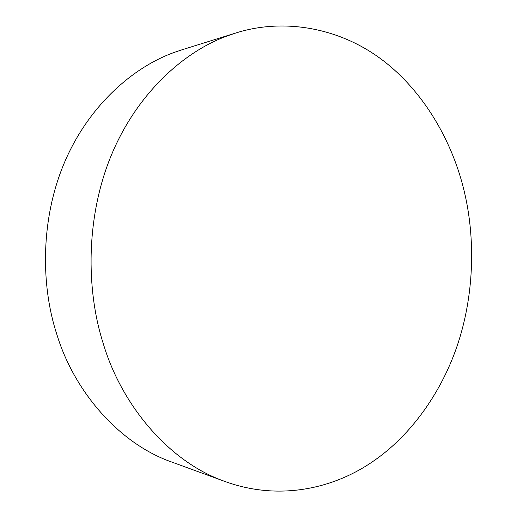 <?xml version="1.0" encoding="UTF-8"?>
<svg xmlns="http://www.w3.org/2000/svg" width="517" height="517" viewBox="0 0 517 517"><rect width="100%" height="100%" fill="white"/><g stroke="black" fill="none" stroke-linecap="round" stroke-linejoin="round"><path stroke-width="0.78" d="M464.408 192.085C474.897 236.217 474.768 290.897 458.534 341.737C442.229 392.506 410.265 435.721 374.043 460.666C336.14 487.46 281.035 501.845 225.069 481.514C168.852 462.036 121.443 404.85 103.277 343.643C85.867 289.617 85.822 216.61 111.439 154.964C137.057 93.293 184.175 51.228 228.184 35.589L235.823 33.004C282.036 18.263 337.717 26.664 381.514 59.377C425.278 92.168 453.299 144.14 464.408 192.085M225.069 481.514L172.038 462.146C118.613 443.567 74.034 390.774 56.967 334.796C40.61 285.358 40.513 218.827 64.509 162.416C88.51 105.991 132.869 67.068 174.668 52.262L181.926 49.806M181.919 49.813L235.81 33.004"/></g></svg>

